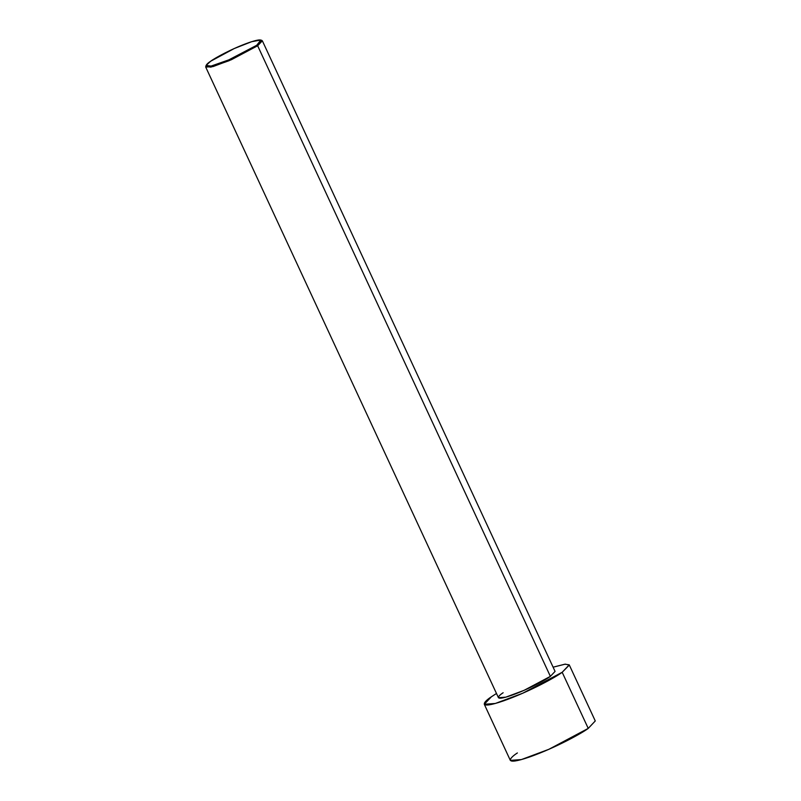 <?xml version="1.0" encoding="UTF-8"?>
<svg xmlns="http://www.w3.org/2000/svg" width="801" height="801" viewBox="0 0 801 801"><rect width="100%" height="100%" fill="white"/><g stroke="black" fill="none" stroke-linecap="round" stroke-linejoin="round"><path stroke-width="1.2" d="M256.741 45.267L228.846 59.855L211.074 66.093L206.127 65.442L210.683 61.226C205.276 64.671 201.562 69.687 218.393 63.92C235.644 57.872 253.176 48.07 256.741 45.267C262.147 41.822 265.872 36.806 249.031 42.563C231.779 48.611 214.247 58.423 210.683 61.226L234.212 48.551L251.724 41.672L260.836 40.05L256.741 45.267L257.652 45.757L256.741 45.267M206.127 65.442L205.747 66.453L210.823 67.124L229.046 60.726L257.652 45.757L231.379 59.715L213.096 66.553L205.727 67.084L206.057 65.892M205.727 67.084L498.442 697.701L505.811 697.16L524.094 690.332L550.377 676.374L257.652 45.757L550.377 676.374C546.723 679.248 528.74 689.301 511.048 695.508C493.776 701.416 497.601 696.269 503.138 692.745M562.182 672.279L522.763 693.215L495.338 703.468L484.295 704.269L491.333 696.83L496.48 693.476L491.333 696.83C483.013 702.137 477.286 709.856 503.188 700.985C529.721 691.684 556.705 676.595 562.182 672.279L588.234 728.399L562.182 672.279L569.291 665.07L565.306 664.139L553.111 667.183L564.905 664.189L569.231 664.84L562.182 672.279M484.295 704.269L510.337 760.389L521.391 759.578L548.815 749.335L588.234 728.399C582.758 732.715 555.774 747.794 529.231 757.105C503.338 765.966 509.066 758.247 517.386 752.95M585.05 721.541L588.234 728.399L595.273 720.96L569.231 664.84M548.254 671.799L550.377 676.374L555.073 671.418L262.348 40.801L257.652 45.757L261.857 40.41L260.836 40.05M261.226 40.29L262.348 40.801"/></g></svg>
